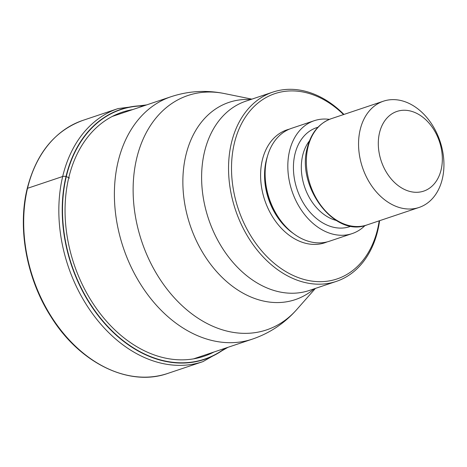 <?xml version="1.0" encoding="UTF-8"?>
<svg xmlns="http://www.w3.org/2000/svg" width="467" height="467" viewBox="0 0 467 467"><rect width="100%" height="100%" fill="white"/><g stroke="black" fill="none" stroke-linecap="round" stroke-linejoin="round"><path stroke-width="0.7" d="M143.702 105.886A131.601 96.091 71.5 0 0 66.296 176.555A199.637 88.59 13.4 0 1 68.76 177.723L69.472 178.067M225.036 348.294A131.601 96.091 -108.5 0 1 107.118 325.773A131.601 96.091 -108.5 0 1 66.296 176.555L66.016 176.497A131.828 96.255 -108.5 0 1 144.233 105.711M379.601 220.698A99.827 72.887 -108.5 0 1 377.756 230.587A99.827 72.887 -108.5 0 1 336.345 281.391A99.827 72.887 -108.5 0 1 283.86 273.773A99.827 72.887 -108.5 0 1 231.422 142.92A99.827 72.887 -108.5 0 1 272.833 92.116A99.827 72.887 -108.5 0 1 325.324 99.728A99.827 72.887 -108.5 0 1 343.946 114.433M379.198 220.833A97.726 71.352 -108.5 0 1 377.581 229.204A97.726 71.352 -108.5 0 1 285.658 271.485A97.726 71.352 -108.5 0 1 234.323 143.387A97.726 71.352 -108.5 0 1 326.246 101.105A97.726 71.352 -108.5 0 1 343.543 114.573M314.238 120.708L291.548 128.32A59.542 43.478 71.5 0 0 266.844 158.628A59.542 43.478 71.5 0 0 280.988 220.967A59.542 43.478 71.5 0 0 329.428 241.223L352.118 233.611A59.542 43.478 -108.5 0 1 303.678 213.355A59.542 43.478 -108.5 0 1 289.534 151.016A59.542 43.478 -108.5 0 1 314.238 120.708A59.542 43.478 -108.5 0 1 329.41 119.371M365.031 225.526A59.542 43.478 -108.5 0 1 352.118 233.611M360.168 129.715A56.04 40.921 -108.5 0 1 383.419 101.193A56.04 40.921 -108.5 0 1 412.886 105.466A56.04 40.921 -108.5 0 1 442.325 178.931A56.04 40.921 -108.5 0 1 419.074 207.453A56.04 40.921 -108.5 0 1 389.606 203.174A56.04 40.921 -108.5 0 1 360.168 129.715M379.513 132.821A42.03 30.688 -108.5 0 1 419.051 114.637A42.03 30.688 -108.5 0 1 441.128 169.731A42.03 30.688 -108.5 0 1 401.591 187.915A42.03 30.688 -108.5 0 1 379.513 132.821M27.53 188.3A133.451 97.44 71.5 0 0 59.227 328.009A133.451 97.44 71.5 0 0 167.793 373.413L202.947 361.621A133.451 97.44 -108.5 0 1 94.375 316.217A133.451 97.44 -108.5 0 1 62.677 176.503A133.451 97.44 -108.5 0 1 118.04 108.583L82.892 120.375A133.451 97.44 71.5 0 0 27.53 188.3L62.677 176.503A4.203 1.868 13.4 0 1 66.016 176.497A131.828 96.255 -108.5 0 0 107.194 326.275A131.828 96.255 -108.5 0 0 225.567 348.119M213.939 352.019A128.688 93.966 -108.5 0 1 103.692 317.951A128.688 93.966 -108.5 0 1 68.76 177.723A128.688 93.966 71.5 0 1 132.605 109.611M193.572 358.854L252.443 339.1A127.847 93.347 -108.5 0 1 148.436 295.605A127.847 93.347 -108.5 0 1 118.069 161.757A127.847 93.347 -108.5 0 1 171.109 96.692L112.238 116.446M251.882 99.144L224.353 93.546A123.621 90.265 71.5 0 0 136.685 158.406A123.621 90.265 71.5 0 0 181.459 305.068A123.621 90.265 71.5 0 0 296.808 309.487C284.613 323.269 269.827 333.14 252.443 339.1M314.198 288.822A104.048 75.975 -108.5 0 1 219.712 274.952A104.048 75.975 -108.5 0 1 185.843 155.4A104.048 75.975 -108.5 0 1 185.866 155.313A104.048 75.975 -108.5 0 1 250.691 99.541M272.833 92.116L245.893 101.152A99.827 72.887 71.5 0 0 204.482 151.962A99.827 72.887 71.5 0 0 204.464 152.044A99.827 72.887 71.5 0 0 228.217 256.506A99.827 72.887 71.5 0 0 309.405 290.433L336.345 281.391M289.307 129.166A59.542 43.478 71.5 0 0 262.308 160.152A59.542 43.478 71.5 0 0 277.41 223.728A59.542 43.478 71.5 0 0 327.133 241.9M267.48 156.188A56.74 41.429 71.5 0 0 266.178 160.771A56.74 41.429 71.5 0 0 293.428 233.512M285.413 226.25A56.74 41.429 -108.5 0 1 265.472 166.812M317.945 127.263A52.187 38.107 71.5 0 0 294.928 154.244A52.187 38.107 71.5 0 0 307.893 209.625A52.187 38.107 71.5 0 0 351.126 226.145M309.463 140.847A46.583 34.015 71.5 0 0 302.663 155.488A46.583 34.015 71.5 0 0 336.17 220.43M307.963 147.233A56.04 40.921 71.5 0 0 321.273 205.9A56.04 40.921 71.5 0 0 366.864 224.971C334.816 237.942 296.119 186.73 307.292 147.811C311.092 132.897 319.066 123.195 331.214 118.706A56.04 40.921 71.5 0 0 307.963 147.233M167.793 373.413C129.067 387.236 79.717 363.163 50.991 316.749C26.718 279.044 17.337 228.585 27.197 188.586C36.216 153.41 54.779 130.672 82.892 120.375M202.947 361.621L228.007 347.296M146.673 104.888L118.04 108.583M315.394 288.419L296.808 309.487M171.109 96.692C188.563 90.96 206.315 89.909 224.353 93.546M331.214 118.706L383.419 101.193M366.864 224.971L419.074 207.453"/></g></svg>
